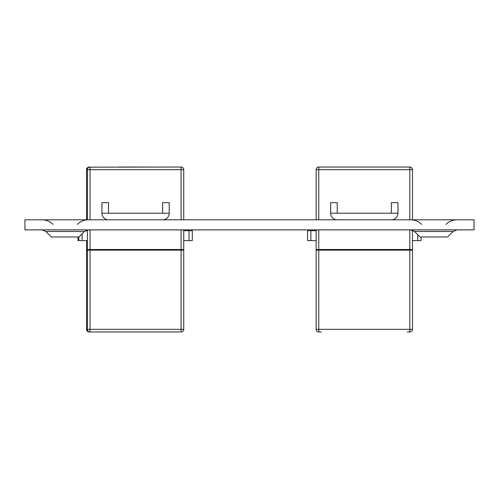 <?xml version="1.0" encoding="UTF-8"?>
<svg xmlns="http://www.w3.org/2000/svg" width="499" height="499" viewBox="0 0 499 499"><rect width="100%" height="100%" fill="white"/><g stroke="black" fill="none" stroke-linecap="round" stroke-linejoin="round"><path stroke-width="0.75" d="M24.95 219.809L474.05 219.809L474.05 229.864L24.95 229.864L24.95 219.809M414.532 231.486L420.021 236.975L447.647 236.975L453.136 231.486L414.532 231.486L410.621 229.864M45.864 231.486L51.353 236.975L78.979 236.975L84.468 231.486L45.864 231.486L41.953 229.864M92.552 331.966L180.251 331.966M89.209 167.171L181.087 167.034L181.087 169.672L90.045 169.672L90.045 219.809M86.564 240.593L86.564 249.5L90.045 249.5L90.045 329.328L86.564 329.328L86.564 250.161L183.726 250.161L183.726 329.328L181.087 329.328L181.087 249.5L183.726 249.5L183.726 229.864M86.564 230.7L86.564 230.17M86.564 219.809L86.564 169.672A2.638 2.638 0 0 1 89.209 167.034M87.406 240.593L77.987 240.593L77.987 236.975M86.564 329.328A2.638 2.638 0 0 0 89.209 331.966L89.209 331.829M87.886 250.161L87.886 249.5M316.141 329.328L316.141 250.161L318.78 250.161L318.78 329.328L316.141 329.328A2.638 2.638 0 0 0 318.78 331.966L321.294 331.966M397.953 202.656L391.353 202.656L391.353 213.216L397.953 213.216L397.953 202.656M407.321 331.966L409.829 331.966A2.638 2.638 0 0 0 412.467 329.328L409.829 329.328L409.829 250.161L412.467 250.161L412.467 329.328M316.141 219.809L316.141 169.672L318.78 169.672L318.78 167.034L409.829 167.034L409.829 169.672L318.78 169.672L318.78 219.809M316.141 229.864L316.141 249.5L318.78 249.5L318.78 250.161L409.829 250.161L409.829 249.5L412.467 249.5L412.467 230.182M318.78 229.864L318.78 249.5L409.829 249.5L409.829 229.864M330.656 213.216L337.255 213.216L337.255 202.656L330.656 202.656L330.656 213.216A6.599 6.599 0 0 0 337.255 219.809M409.829 167.034A2.638 2.638 0 0 1 412.467 169.672L412.467 219.809M391.353 219.809A6.599 6.599 0 0 0 397.953 213.216M337.255 213.216L391.353 213.216M412.467 240.593L421.044 240.593L421.044 236.975M413.534 230.7L412.467 230.7M310.865 230.7L307.565 230.7L307.565 240.593L310.865 240.593L310.865 230.7L316.141 230.7M316.141 240.593L310.865 240.593M318.78 167.034A2.638 2.638 0 0 0 316.141 169.672M381.093 167.034L347.516 167.034M411.145 250.161L411.145 249.5M317.464 250.161L317.464 249.5M169.211 202.656L162.618 202.656L162.618 213.216L169.211 213.216L169.211 202.656M178.58 331.966L90.045 331.966A2.638 2.638 0 0 1 87.406 329.328L87.406 250.161M87.406 249.5L87.406 229.952M87.406 219.809L87.406 169.672L86.564 169.672M90.045 229.864L90.045 249.5L181.087 249.5L181.087 229.864M101.921 213.216L108.514 213.216L108.514 202.656L101.921 202.656L101.921 213.216A6.599 6.599 0 0 0 108.514 219.809M181.087 167.034A2.638 2.638 0 0 1 183.726 169.672L183.726 219.809M162.618 219.809A6.599 6.599 0 0 0 169.211 213.216M108.514 213.216L162.618 213.216M183.726 240.593L192.302 240.593L192.302 230.7L183.726 230.7M78.83 240.593L78.83 236.975M87.406 230.7L85.466 230.7M90.045 167.034A2.638 2.638 0 0 0 87.406 169.672L90.045 169.672L90.045 167.034M152.357 167.034L118.774 167.034M90.045 331.966L90.045 329.328L181.087 329.328L181.087 331.966A2.638 2.638 0 0 0 183.726 329.328M182.409 250.161L182.409 249.5M88.722 250.161L88.722 249.5M318.78 331.966L318.78 329.328L409.829 329.328L409.829 331.966M409.829 219.809L409.829 169.672L412.467 169.672M417.744 240.593L417.744 234.698M181.087 219.809L181.087 169.672L183.726 169.672M189.002 240.593L189.002 230.7M82.129 240.593L82.129 233.831M421.636 224.375C418.567 221.394 414.9 219.872 410.621 219.809M446.025 224.375C449.094 221.394 452.768 219.872 457.047 219.809M453.136 231.486L457.047 229.864M52.975 224.375C49.906 221.394 46.232 219.872 41.953 219.809M77.364 224.375C80.433 221.394 84.1 219.872 88.379 219.809M84.468 231.486L88.379 229.864"/></g></svg>
